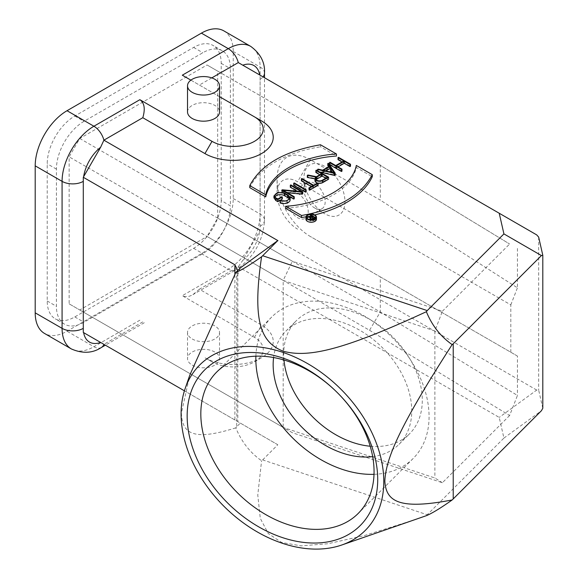 <?xml version="1.0" encoding="UTF-8"?>
<svg xmlns="http://www.w3.org/2000/svg" width="578" height="578" viewBox="0 0 578 578"><rect width="100%" height="100%" fill="white"/><g stroke="black" fill="none" stroke-linecap="round" stroke-linejoin="round"><path stroke-width="0.43" stroke-dasharray="2.89 2.17" d="M314.562 183.399A15.006 8.663 -120 0 0 307.062 182.655A15.006 8.663 -120 0 0 303.956 189.526A15.006 8.663 -120 0 0 314.562 207.899A15.006 8.663 -120 0 0 322.062 208.644A15.006 8.663 -120 0 0 324.366 196.621A15.006 8.663 -120 0 0 314.562 183.399M324.468 166.247A29.008 16.748 -120 0 0 303.956 178.089A29.008 16.748 -120 0 0 324.468 213.614A29.008 16.748 -120 0 0 344.972 201.773A29.008 16.748 -120 0 0 324.468 166.247M297.591 193.196A15.006 8.663 60 0 1 307.388 206.418A15.006 8.663 60 0 1 305.09 218.441A15.006 8.663 60 0 1 290.084 209.778A15.006 8.663 60 0 1 290.091 192.46A15.006 8.663 60 0 1 297.591 193.196M369.537 330.291L509.615 415.51L517.44 395.439L380.288 311.997L369.537 330.291L207.061 236.481L217.668 218.108L217.668 71.108L207.061 64.982L79.757 138.482L69.15 156.855L69.15 303.855L79.757 309.981L207.061 236.481M217.668 71.108L380.288 164.997L380.288 200.111L310.321 159.716A47.006 27.144 -120 0 0 277.079 178.905A47.006 27.144 -120 0 0 310.321 236.481L380.288 276.876L380.288 311.997L217.668 218.108M380.288 276.876L517.44 356.062L517.44 395.439M517.44 356.062L310.321 236.481M510.815 352.24L510.815 304.873L297.591 181.767A29.008 16.748 -120 0 0 277.079 193.608A29.008 16.748 -120 0 0 297.591 229.134M369.537 158.791L509.615 244.01L369.537 158.791L207.061 64.982M517.44 248.439L517.44 287.815L380.288 200.111M510.815 304.873L517.44 287.815M509.615 415.51L442.38 482.738L292.389 432.741L283.177 427.424L434.88 477.992L442.38 482.738M79.757 138.482L292.389 261.242L442.38 311.239L434.88 330.992L434.88 477.992M442.38 311.239L509.615 244.01M221.208 200.552L221.208 63.349A39.008 22.52 120 0 0 213.13 45.496A39.008 22.52 120 0 0 193.623 47.425L74.808 116.026A39.008 22.52 120 0 0 47.223 163.798L47.223 301.001A39.008 22.52 120 0 0 55.3 318.854A39.008 22.52 120 0 0 74.808 316.925L193.623 248.323A39.008 22.52 120 0 0 221.208 200.552L230.398 205.862A39.008 22.52 -60 0 1 202.82 253.634L83.998 322.235A39.008 22.52 -60 0 1 64.498 324.164A39.008 22.52 -60 0 1 56.42 306.304L56.42 169.108A39.008 22.52 -60 0 1 83.998 121.329L202.82 52.735A39.008 22.52 -60 0 1 222.32 50.799A39.008 22.52 -60 0 1 230.398 68.659L230.398 205.862M69.15 303.855L283.177 427.424L283.177 280.424L69.15 156.855M292.389 432.741L79.757 309.981M434.88 330.992L283.177 280.424L292.389 261.242M283.979 360A80.017 56.579 45 0 1 296.42 320.617A80.017 56.579 45 0 1 393.004 337.191A80.017 56.579 45 0 1 409.578 433.782A80.017 56.579 45 0 1 370.195 446.223M372.673 456.613A80.017 56.579 -135 0 0 399.03 444.33A80.017 56.579 -135 0 0 382.455 347.739A80.017 56.579 -135 0 0 285.872 331.165A80.017 56.579 -135 0 0 273.582 357.522M374.009 474.321A100.023 70.726 -135 0 0 413.176 458.477A100.023 70.726 -135 0 0 392.462 337.74A100.023 70.726 -135 0 0 271.725 317.026A100.023 70.726 -135 0 0 255.881 356.185M285.597 208.326A81.267 46.919 0 0 0 356.323 167.49L372.275 176.702M356.323 167.49L356.323 165.453M314.699 214.922A100.016 57.742 180 0 1 306 216.786M320.501 144.767L320.501 146.812L336.454 156.024M249.775 187.648A100.016 57.742 180 0 1 320.501 146.812M329.518 164.607L330.045 164.304L330.045 162.259M330.045 164.304L335.746 167.591L335.746 165.554M335.746 167.591L343.744 162.982L343.744 160.937M343.744 162.982L341.974 161.956M338.043 159.687L338.571 159.383L338.571 157.339M338.571 159.383L350.506 166.269M336.28 165.857L336.28 167.902L341.981 171.189M338.051 166.883L336.28 167.902M325.913 170.936L323.384 172.388L334.221 174.896L332.538 172.461M334.221 172.851L334.221 174.896M323.384 172.388L323.384 170.351M318.138 169.137L318.138 171.182L322.625 172.215L329.583 168.198L328.571 166.739M317.56 170.799L317.56 171.514L318.138 171.182M319.612 171.984L317.56 171.514M328.362 163.234L328.362 165.272L335.182 175.12M327.791 165.604L328.362 165.272M329.583 168.198L329.583 166.161M322.625 170.178L322.625 172.215M309.057 189.895L313.052 187.59L313.052 185.545M301.384 180.849L301.918 180.546L313.587 187.279L317.582 184.974L318.11 185.278M317.582 184.974L317.582 182.93M313.587 187.279L313.587 185.242M301.918 180.546L301.918 178.501M313.052 187.59L311.289 186.564M293.711 185.278L294.245 184.974L306.174 191.867M294.245 184.974L294.245 182.93M283.133 190.299L283.133 192.344L294.245 198.753M287.382 192.749L283.133 192.344M290.835 184.902L290.835 186.94L302.764 193.832M290.3 187.25L290.835 186.94M301.405 191.621L301.405 193.659L297.164 191.21M281.775 192.171L282.367 191.831L301.405 193.659M282.367 191.831L282.367 189.786M289.831 196.823L282.129 192.373M274.969 196.903A5.65 3.266 -0 0 0 274.687 197.922A5.65 3.266 -0 0 0 276.342 200.234L277.78 201.065L281.775 198.753L282.31 199.063M277.78 199.02L277.78 201.065M281.775 196.715L281.775 198.753M274.008 197.922L277.888 194.533L284.86 195.313M284.867 193.269L284.867 195.306L288.278 197.279A6.401 3.699 180 0 1 290.149 199.894M280.092 202.929L280.626 202.618L280.626 200.573M280.626 202.618A5.65 3.266 -0 0 0 286.421 202.77A5.65 3.266 -0 0 0 289.397 199.894A5.65 3.266 -0 0 0 289.116 198.868M316.137 179.679A3.844 2.218 0 0 0 315.711 180.697A3.844 2.218 0 0 0 318.081 182.749A3.844 2.218 0 0 0 322.271 182.265L327.545 179.223L325.775 178.197M327.545 177.179L327.545 179.223M314.959 180.697A4.595 2.652 180 0 1 315.913 179.079L314.959 178.891M315.913 179.079L315.913 177.034M318.052 183.204A4.595 2.652 180 0 1 317.394 183.038M315.877 172.482L316.404 172.179L328.607 179.223M316.404 172.179L316.404 170.134M307.915 175.04L307.915 177.078L316.469 178.725L321.578 175.777L319.807 174.751M321.578 175.777L321.578 173.732M316.469 178.725L316.469 176.687M307.323 177.424L307.915 177.078M312.279 218.809L310.906 219.604A1.315 0.759 0 0 0 310.523 220.139A1.315 0.759 0 0 0 311.332 220.839A1.315 0.759 0 0 0 312.763 220.673L314.642 219.597L312.871 218.571M314.642 217.552L314.642 219.597M307.214 218.679L310.661 219.337L312.431 218.318L312.431 216.273M310.661 219.337L310.661 217.299L312.431 218.318M310.393 217.14L310.747 214.9M310.747 216.938L315.35 219.597L315.35 218.527M315.35 219.597L313.117 220.883A1.813 1.048 180 0 1 311.137 221.107A1.813 1.048 180 0 1 310.025 220.139A1.813 1.048 180 0 1 310.314 219.575L310.314 217.53M307.778 219.084L307.214 218.983M307.612 218.751L307.612 216.707M306.795 218.209A4.754 2.745 0 0 0 306.456 219.228A4.754 2.745 0 0 0 307.843 221.172A4.754 2.745 0 0 0 313.023 221.764A4.754 2.745 0 0 0 315.956 219.228A4.754 2.745 0 0 0 315.61 218.209M315.35 217.884A4.754 2.745 0 0 0 310.393 216.526M308.666 216.909A4.754 2.745 0 0 0 307.214 217.74M305.95 219.228A5.253 3.035 180 0 1 311.202 216.201A5.253 3.035 180 0 1 316.455 219.228M199.381 289.217L192.915 294.643C188.804 296.94 185.263 297.287 182.308 295.69L254.45 337.342A30.005 17.326 180 0 1 254.45 361.842A30.005 17.326 180 0 1 212.01 361.842L204.937 357.76A40.005 23.098 0 0 0 261.516 357.753A40.005 23.098 0 0 0 261.516 325.089L199.381 289.217L238.281 266.761L242.782 260.36L260.1 230.355L260.1 75.191L238.281 62.59M260.1 75.191L536.709 234.892M182.489 75.292L261.516 120.925M211.779 77.893L199.381 85.053M219.524 96.678L190.885 80.14M237.768 270.482L236.677 277.317L236.677 271.573M236.677 420.994L240.318 423.096L236.677 426.737L236.677 420.994L237.811 421.651L237.818 271.284M236.799 276.949L236.799 421.066L234.892 419.968L234.892 274.304M426.369 515.677L427.243 514.76L262.665 459.9L261.581 460.745C250.079 452.69 241.488 441.722 235.802 427.85L236.677 426.737M262.665 459.9L277.816 444.749L240.318 423.096M415.315 519.55L364.559 535.524L327.899 543.746L301.066 545.849L281.638 542.475L268.243 533.545L260.281 518.314L257.781 495.093L261.581 460.745M260.107 226.273A15.006 8.663 -0 0 0 264.5 220.153C263.091 241.445 253.518 258.026 235.781 269.89A15.006 8.663 60 0 0 238.281 266.761L499.211 417.403L503.922 438.073L427.243 514.76M503.922 438.073L541.42 410.727M192.207 365.108A16.003 9.241 0 0 0 209.648 367.109A16.003 9.241 0 0 0 219.524 358.577A16.003 9.241 0 0 0 203.528 349.336A16.003 9.241 0 0 0 187.525 358.577A16.003 9.241 0 0 0 192.207 365.108M192.207 338.975A16.003 9.241 0 0 0 209.648 340.977A16.003 9.241 0 0 0 219.524 332.444A16.003 9.241 0 0 0 203.528 323.203A16.003 9.241 0 0 0 187.525 332.444A16.003 9.241 0 0 0 192.207 338.975M223.91 30.909A45.012 25.988 -60 0 1 233.23 51.507L233.23 198.507A45.012 25.988 -60 0 1 201.404 253.634L67.026 331.216A45.012 25.988 -60 0 1 44.52 333.448M277.816 444.749L103.903 344.344L142.802 321.881M212.01 361.842L204.937 357.76L212.01 361.842M184.418 390.822L234.892 419.968M240.318 267.932L236.677 277.317M235.802 427.85C193.536 441.159 182.294 434.085 181.384 413.176L189.808 375.1M542.8 408.263L538.66 390.092L536.709 390.056L499.211 417.403M538.66 237.103L538.66 390.092M536.709 390.056L260.1 230.355M187.525 111.944A16.003 9.241 180 0 1 197.401 103.404A16.003 9.241 180 0 1 214.843 105.406A16.003 9.241 180 0 1 219.524 111.944M310.321 159.716L297.591 181.767M221.208 63.349L230.398 68.659M193.623 248.323L202.82 253.634M74.808 316.925L83.998 322.235M47.223 301.001L56.42 306.304M56.42 169.108L47.223 163.798M74.808 116.026L83.998 121.329M193.623 47.425L202.82 52.735M276.342 198.189L276.342 200.234M288.278 195.234L288.278 197.279M322.271 180.228L322.271 182.265M312.763 218.636L312.763 220.673M310.906 218.636L310.906 219.604M313.117 220.883L313.117 219.698M233.23 51.507L260.107 67.026L260.107 214.026A45.012 25.988 -60 0 1 228.281 269.153L182.308 295.69M233.23 198.507L260.107 214.026A15.006 8.663 -0 0 1 264.5 220.153L264.5 77.727M201.404 253.634L228.281 269.153A15.006 8.663 60 0 0 235.781 269.89L192.915 294.643M101.403 347.472A15.006 8.663 60 0 1 93.903 346.735A45.012 25.988 -60 0 1 71.397 348.96M139.869 320.19L93.903 346.735L67.026 331.216M254.45 337.342L261.516 325.089M242.782 260.36A30.005 17.326 120 0 0 259.746 230.983M260.107 79.273A15.006 8.663 -0 0 0 263.033 76.881M264.5 73.153A15.006 8.663 -0 0 0 260.107 67.026A45.012 25.988 -60 0 0 250.78 46.421M314.562 207.899L324.468 213.614M303.956 189.526L303.956 178.089M307.062 182.655L290.091 192.46M322.062 208.644L305.09 218.441M277.079 193.608L277.079 178.905M64.498 324.164L55.3 318.854M222.32 50.799L213.13 45.496M399.03 444.33L409.578 433.782M285.872 331.165L296.42 320.617M271.725 317.026L216.714 372.037M413.176 458.477L358.165 513.481M274.687 195.884L274.687 197.922M289.397 197.849L289.397 199.894M315.711 178.653L315.711 180.697M310.523 218.101L310.523 220.139M306.456 217.191L306.456 219.228M315.956 217.191L315.956 219.228M187.525 332.444L187.525 358.577M219.524 332.444L219.524 358.577M144.269 322.726L105.369 345.189M254.45 361.842L261.516 357.753"/><path stroke-width="0.87" d="M370.195 446.223A80.017 56.579 45 0 1 352.999 442.531A80.017 56.579 45 0 1 283.979 360M273.582 357.522A80.017 56.579 -135 0 0 342.451 453.08A80.017 56.579 -135 0 0 372.673 456.613M255.881 356.185A100.023 70.726 -135 0 0 255.83 358.873A100.023 70.726 -135 0 0 374.009 474.321M200.819 413.884A100.023 70.726 45 0 1 216.714 372.037A100.023 70.726 45 0 1 337.451 392.751A100.023 70.726 45 0 1 358.165 513.481A100.023 70.726 45 0 1 261.198 511.841A100.023 70.726 45 0 1 200.819 413.884M187.156 416.001A110.022 77.799 45 0 1 330.081 385.844A110.022 77.799 45 0 1 330.081 541.434A110.022 77.799 45 0 1 187.156 416.001M181.095 413.978A117.023 82.748 -135 0 0 236.25 517.411A117.023 82.748 -135 0 0 341.685 545.032A117.023 82.748 -135 0 0 340.948 389.247A117.023 82.748 -135 0 0 185.17 388.51A117.023 82.748 -135 0 0 181.095 413.978M356.323 165.453L372.275 174.664C361.279 195.537 337.704 209.142 301.55 215.493L285.597 206.281C321.7 204.041 352.443 186.297 356.323 165.453M314.699 214.922A100.016 57.742 180 0 0 372.275 176.702L372.275 174.664M301.55 215.493L301.55 217.538L285.597 208.326L285.597 206.281M306 216.786A100.016 57.742 180 0 1 301.55 217.538M320.501 144.775L336.454 153.979L336.454 156.024A81.267 46.919 -0 0 0 265.736 196.86L249.775 187.648L249.775 185.603C260.772 164.73 284.347 151.118 320.501 144.767M336.454 153.979C300.35 156.219 269.608 173.971 265.736 194.815L249.775 185.603M265.736 194.815L265.736 196.86M341.454 169.455L329.518 162.57L330.045 162.259L335.746 165.554L343.744 160.937L338.043 157.642L338.571 157.339L350.506 164.231L349.979 164.535L344.271 161.24L336.28 165.857L341.981 169.152L341.454 169.455L341.454 171.5L329.518 164.607L329.518 162.57M341.974 161.956L338.043 159.687L338.043 157.642M349.979 164.535L349.979 166.58L350.506 166.269L350.506 164.231M349.979 166.58L344.271 163.285L344.271 161.24M344.271 163.285L338.051 166.883M341.454 171.5L341.981 171.189L341.981 169.152M332.538 172.461L329.886 168.639L325.913 170.936M323.384 170.351L334.221 172.851L329.886 166.594L323.384 170.351M329.886 168.639L329.886 166.594M317.56 169.47L318.138 169.137L322.625 170.178L329.583 166.161L327.791 163.567L328.362 163.234L335.182 173.075L334.604 173.407L317.56 169.47L317.56 170.799M334.604 173.407L334.604 175.452L319.612 171.984M335.182 173.075L335.182 175.12L334.604 175.452M327.791 163.567L327.791 165.604L328.571 166.739M309.057 187.857L313.052 185.545L301.384 178.812L301.918 178.501L313.587 185.242L317.582 182.93L318.11 183.24L309.584 188.161L309.057 187.857L309.057 189.895L309.584 190.205L309.584 188.161M318.11 183.24L318.11 185.278L309.584 190.205M301.384 178.812L301.384 180.849L311.289 186.564M306.174 189.822L305.646 190.126L293.711 183.24L294.245 182.93L306.174 189.822L306.174 191.867L305.646 192.171L305.646 190.126M293.711 183.24L293.711 185.278L305.646 192.171M293.711 197.019L281.775 190.126L282.367 189.786L301.405 191.621L290.3 185.206L290.835 184.902L302.764 191.788L302.178 192.134L283.133 190.299L294.245 196.715L293.711 197.019L293.711 199.063L289.831 196.823M294.245 196.715L294.245 198.753L293.711 199.063M302.178 192.134L302.178 194.172L287.382 192.749M302.764 191.788L302.764 193.832L302.178 194.172M290.3 185.206L290.3 187.25L297.164 191.21M281.775 190.126L282.129 192.373M282.31 197.019L277.78 199.634L275.807 198.492L274.03 195.884L277.888 192.496L284.867 193.269L288.278 195.234L290.069 197.849L286.702 201.101L280.626 200.573A5.65 3.266 0 0 0 286.421 200.725A5.65 3.266 0 0 0 289.397 197.849A5.65 3.266 0 0 0 287.743 195.545L284.333 193.572A5.65 3.266 0 0 0 278.177 192.864A5.65 3.266 0 0 0 274.687 195.884A5.65 3.266 0 0 0 276.342 198.189L277.78 199.02L281.775 196.715L282.31 197.019L282.31 199.063L277.78 201.671L275.807 200.537L274.008 197.922M289.116 198.868A5.65 3.266 -0 0 0 287.743 197.582L284.333 195.617A5.65 3.266 -0 0 0 274.969 196.903M277.78 199.634L277.78 201.671M280.092 200.884L280.092 202.929A6.401 3.699 180 0 0 286.71 203.167A6.401 3.699 180 0 0 290.149 199.894L290.149 197.849M325.775 178.197L322.112 176.08L316.831 179.129A3.844 2.218 0 0 0 316.137 179.679M322.271 180.228L327.545 177.179L322.112 174.043L316.831 177.085A3.844 2.218 0 0 0 315.711 178.653A3.844 2.218 0 0 0 318.081 180.704A3.844 2.218 0 0 0 322.271 180.228M322.112 176.08L322.112 174.043M315.913 177.034L307.323 175.38L307.915 175.04L316.469 176.687L321.578 173.732L315.877 170.438L316.404 170.134L328.607 177.179L322.799 180.531A4.595 2.652 180 0 1 317.792 181.109A4.595 2.652 180 0 1 314.959 178.653A4.595 2.652 180 0 1 315.913 177.034M314.959 178.891L307.323 177.424L307.323 175.38M328.607 177.179L328.607 179.223L322.799 182.576A4.595 2.652 180 0 1 318.052 183.204M317.394 183.038A4.595 2.652 180 0 1 314.959 180.697L314.959 178.653M319.807 174.751L315.877 172.482L315.877 170.438M312.871 218.571L312.279 218.809M312.763 218.636L314.642 217.552L312.785 216.483L310.906 217.566A1.315 0.759 0 0 0 310.523 218.101A1.315 0.759 0 0 0 311.332 218.802A1.315 0.759 0 0 0 312.763 218.636M312.785 218.52L312.785 216.483M307.214 216.938L310.661 217.299L312.431 216.273L310.393 215.103L310.747 214.9L315.35 217.552L313.117 218.838A1.813 1.048 180 0 1 311.137 219.069A1.813 1.048 180 0 1 310.025 218.101A1.813 1.048 180 0 1 310.314 217.53L307.214 216.938L307.214 218.679M310.661 217.292L310.393 215.103M315.35 218.527L315.35 217.552M310.025 219.517L307.778 219.084M310.393 216.526A4.754 2.745 0 0 0 308.666 216.909M307.214 217.74A4.754 2.745 0 0 0 306.795 218.209M307.843 219.127A4.754 2.745 0 0 0 313.023 219.719A4.754 2.745 0 0 0 315.956 217.191A4.754 2.745 0 0 0 311.202 214.445A4.754 2.745 0 0 0 306.456 217.191A4.754 2.745 0 0 0 307.843 219.127M307.489 219.329A5.253 3.035 180 0 1 305.95 217.191A5.253 3.035 180 0 1 311.202 214.156A5.253 3.035 180 0 1 316.455 217.191A5.253 3.035 180 0 1 313.211 219.987A5.253 3.035 180 0 1 307.489 219.329M316.455 217.191L316.455 219.228A5.253 3.035 180 0 1 313.211 222.031A5.253 3.035 180 0 1 307.489 221.374A5.253 3.035 180 0 1 305.95 219.228L305.95 217.191M142.802 117.717C145.41 108.924 144.435 102.92 139.869 99.691L212.01 141.343A30.005 17.326 0 0 0 254.45 141.343A30.005 17.326 0 0 0 254.45 116.843L261.516 120.925A40.005 23.098 180 0 1 261.516 153.589A40.005 23.098 180 0 1 204.937 153.589L142.802 117.717L103.903 140.172L277.816 240.578L262.665 255.736L427.243 310.596L503.922 233.909L499.211 213.239L238.281 62.59L211.779 77.893M499.211 213.239L536.709 234.892L538.66 237.103L542.8 255.266L541.42 255.563L453.224 343.758L453.224 498.922L541.42 410.727L542.8 408.263L542.8 255.266M190.885 80.14L182.489 75.292M254.45 116.843L219.524 96.678M427.243 310.596L426.369 311.701C432.048 325.58 440.646 336.541 452.148 344.604L453.224 343.758M541.42 255.563L503.922 233.909M277.816 240.578L240.318 267.932L235.802 272.484C241.488 270.157 250.079 264.919 261.581 256.776L262.665 255.736M261.581 256.776C252.102 321.361 260.837 342.299 283.112 351.178C307.417 357.825 341.309 351.099 426.369 311.701M234.892 274.304L234.892 264.796L237.768 270.482M453.224 498.922L452.148 499.963C440.646 508.105 432.048 513.343 426.369 515.677L341.685 545.032M234.892 264.796L83.29 177.273L83.29 332.437L103.903 344.344A15.006 8.663 60 0 1 101.403 347.472L105.369 345.189M83.29 332.437L184.418 390.822M35.2 312.843L62.077 328.355A45.012 25.988 -60 0 0 71.397 348.96L44.52 333.448A45.012 25.988 -60 0 1 35.2 312.843L35.2 165.843L62.077 181.355A45.012 25.988 -60 0 1 93.903 126.235A15.006 8.663 60 0 1 103.903 140.172L100.615 147.274L83.29 177.273M185.17 388.51L189.808 375.1L235.802 272.484M452.148 344.604C399.868 425.827 385.96 458.058 384.832 480.997C385.96 501.971 399.868 509.933 452.148 499.963M35.2 165.843A45.012 25.988 -60 0 1 67.026 110.716L201.404 33.134A45.012 25.988 -60 0 1 223.91 30.909L250.78 46.421A45.012 25.988 -60 0 0 228.281 48.653A15.006 8.663 -120 0 1 238.281 62.59M219.524 85.811L219.524 111.944A16.003 9.241 180 0 1 203.528 121.178A16.003 9.241 180 0 1 187.525 111.944L187.525 85.811A16.003 9.241 180 0 1 197.401 77.271A16.003 9.241 180 0 1 214.843 79.273A16.003 9.241 180 0 1 219.524 85.811A16.003 9.241 180 0 1 203.528 95.045A16.003 9.241 180 0 1 187.525 85.811M284.333 193.572L284.333 195.617M287.743 195.545L287.743 197.582M275.807 198.492L275.807 200.537M316.831 177.085L316.831 179.129M322.799 182.576L322.799 180.531M310.906 217.566L310.906 218.636M313.117 219.698L313.117 218.838M259.746 74.981A30.005 17.326 120 0 0 242.782 65.191M182.308 75.191L228.281 48.653L201.404 33.134M212.01 141.343L204.937 153.589M83.651 332.646A30.005 17.326 120 0 0 100.615 342.443M100.615 147.274A30.005 17.326 120 0 0 83.651 176.651M263.033 76.881A15.006 8.663 -0 0 0 264.5 73.153L264.5 77.727M139.869 99.691L93.903 126.235L67.026 110.716M83.29 328.355A15.006 8.663 180 0 1 62.077 328.355L62.077 181.355A15.006 8.663 180 0 0 83.29 181.355M273.936 197.922L273.936 195.884M310.025 219.842L310.025 218.101M264.5 73.153C265.15 62.612 260.577 53.703 250.78 46.421M71.397 348.96C82.589 353.808 92.596 353.31 101.403 347.472"/></g></svg>

